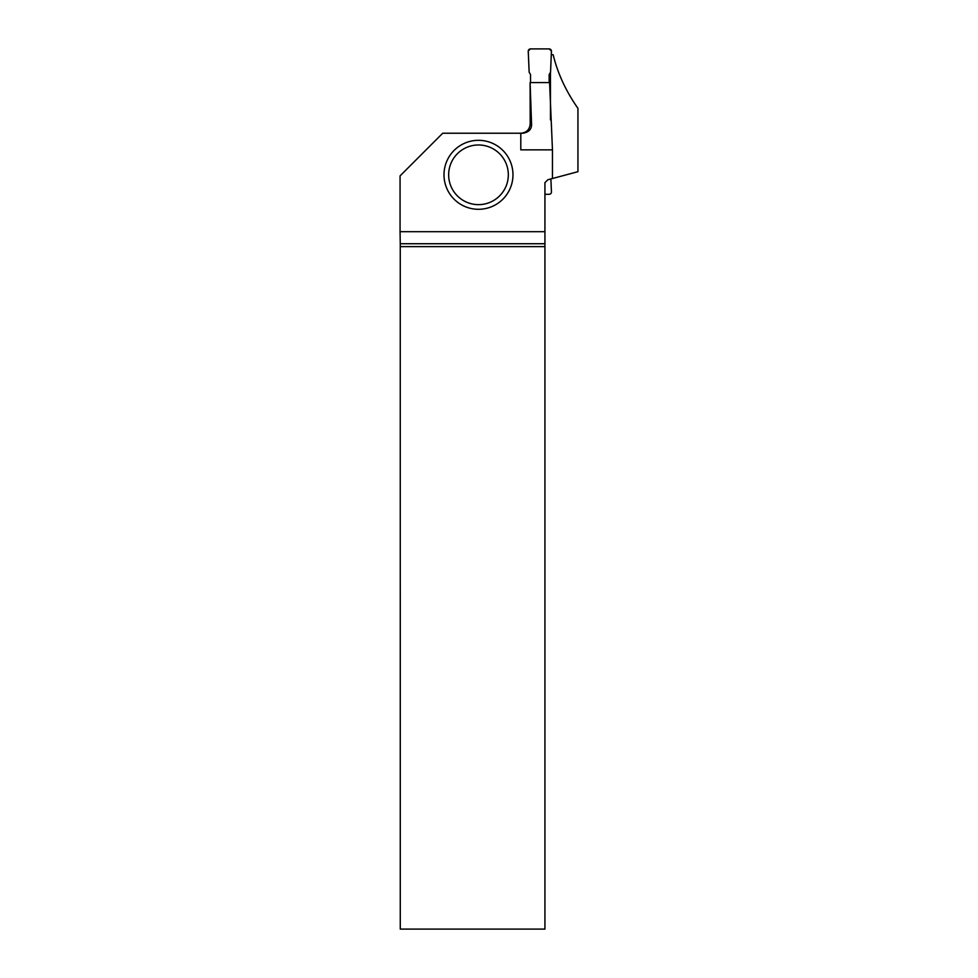 <?xml version="1.0" encoding="UTF-8"?>
<svg xmlns="http://www.w3.org/2000/svg" width="978" height="978" viewBox="0 0 978 978"><rect width="100%" height="100%" fill="white"/><g stroke="black" fill="none" stroke-linecap="round" stroke-linejoin="round"><path stroke-width="1.47" d="M530.541 82.58L530.541 74.572L529.147 72.164L528.242 51.321A2.359 2.323 50.4 0 1 528.254 50.905A2.323 2.323 0 0 1 530.541 48.9L549.135 48.9A2.323 2.323 0 0 1 551.433 50.905A2.359 2.323 -50.4 0 1 551.445 51.321L550.541 72.164L549.147 74.572L549.147 82.58L549.147 74.572L550.541 72.164L551.433 50.905L549.135 48.9L530.541 48.9L528.254 50.905L529.147 72.164L530.541 74.572L530.541 82.58M550.883 178.937L551.445 191.871A2.359 2.323 -129.6 0 1 551.433 192.287A2.323 2.323 0 0 1 549.135 194.292L544.929 194.292M551.299 54.719L553.169 54.719C557.582 73.179 565.846 91.04 577.937 108.326L577.937 171.688L547.839 179.756L544.929 182.666L544.929 243.73L400.259 243.73L400.271 929.1L544.929 929.1L544.929 243.73M550.467 72.274L550.467 119.915M520.797 133.228L520.797 149.854L552.46 149.854L549.587 82.58L530.1 82.58L531.555 123.925C531.8 129.145 528.927 132.25 522.912 133.228L442.716 133.228L400.063 175.893L400.063 231.688L544.929 231.688M552.46 149.854L552.46 178.509M520.895 133.228C526.543 132.666 529.648 129.573 530.198 123.925L530.1 82.58M400.259 243.73L400.063 231.688M544.929 246.627L400.271 246.627M512.973 174.805A34.487 34.487 0 0 1 478.486 209.292A34.487 34.487 0 0 1 444 174.805A34.487 34.487 0 0 1 478.486 140.319A34.487 34.487 0 0 1 512.973 174.805A34.487 34.487 0 0 1 478.486 209.292A34.487 34.487 0 0 1 444 174.805A34.487 34.487 0 0 1 478.486 140.319A34.487 34.487 0 0 1 512.973 174.805M530.198 123.925L531.555 123.925M448.657 174.805A29.829 29.829 0 0 0 493.401 200.649A29.829 29.829 0 0 0 493.401 148.974A29.829 29.829 0 0 0 448.657 174.805"/></g></svg>
